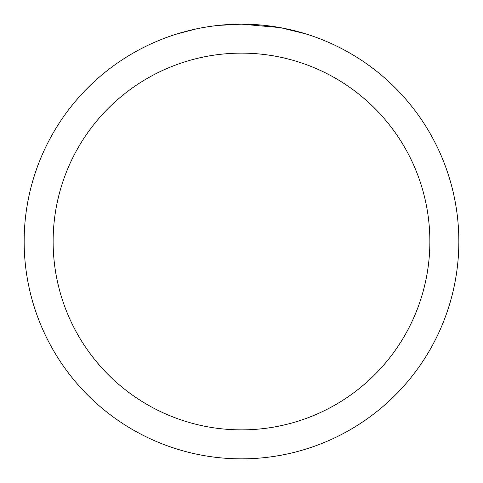 <?xml version="1.0" encoding="UTF-8"?>
<svg xmlns="http://www.w3.org/2000/svg" width="483" height="483" viewBox="0 0 483 483"><rect width="100%" height="100%" fill="white"/><g stroke="black" fill="none" stroke-linecap="round" stroke-linejoin="round"><path stroke-width="0.72" d="M245.835 24.192L248.86 24.277M268.264 25.804L269.182 25.919M280.11 27.609L241.5 24.15A217.35 217.35 0 0 1 458.85 241.5A217.35 217.35 0 0 1 241.5 458.85A217.35 217.35 0 0 1 24.15 241.5A217.35 217.35 0 0 1 241.5 24.15L218.008 25.424M281.136 27.797L306.071 33.967M241.5 53.13A188.37 188.37 0 0 1 429.87 241.5A188.37 188.37 0 0 1 241.5 429.87A188.37 188.37 0 0 1 53.13 241.5A188.37 188.37 0 0 1 241.5 53.13M216.988 25.539L214.337 25.853M176.935 33.967L195.875 28.992M208.27 26.704L214.337 25.859M225.567 24.736L226.769 24.651M209.006 26.595L213.003 26.028"/></g></svg>
